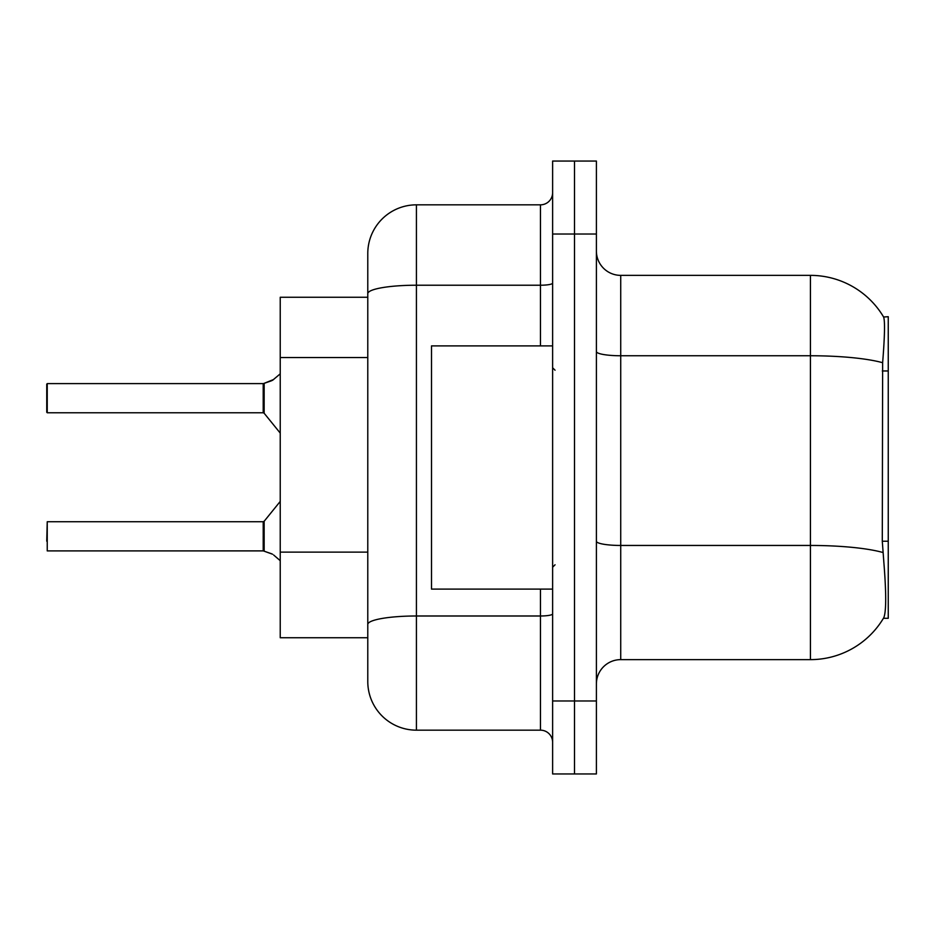 <?xml version="1.0" encoding="UTF-8"?>
<svg xmlns="http://www.w3.org/2000/svg" width="935" height="935" viewBox="0 0 935 935"><rect width="100%" height="100%" fill="white"/><g stroke="black" fill="none" stroke-linecap="round" stroke-linejoin="round"><path stroke-width="1.4" d="M883.423 618.292L883.856 617.567A85.12 85.12 0 0 1 810.423 659.631A85.12 85.12 0 0 0 883.423 618.292L888.25 618.292L888.25 316.708L883.61 317.012A85.12 85.12 0 0 0 810.423 275.369A85.12 85.12 0 0 1 883.423 316.708A85.12 85.12 0 0 0 810.423 275.369L620.723 275.369A24.322 24.322 0 0 1 596.401 251.048A24.322 24.322 0 0 0 620.723 275.369L620.723 659.631A24.322 24.322 0 0 0 596.401 683.952M280.231 637.74L367.782 637.74L280.231 637.74L280.231 297.26L367.782 297.26L367.782 280.231L367.782 340.527M883.856 617.567C886.298 611.221 886.298 592.813 883.856 562.356L882.289 541.225L882.64 362.71C884.744 336.261 885.071 321.032 883.61 317.012A85.12 85.12 0 0 0 810.423 275.369L810.423 355.756L620.723 355.756A24.322 4.219 0 0 1 596.401 351.537M574.511 700.981L574.511 773.946L596.401 773.946L596.401 700.981L574.511 700.981L574.511 773.946L552.62 773.946L552.62 700.981L574.511 700.981L574.511 234.019L574.511 700.981M552.62 700.981L552.62 161.054L574.511 161.054L574.511 234.019L574.511 161.054L596.401 161.054L596.401 700.981M882.897 552.491A85.12 14.785 180 0 0 810.423 545.456L810.423 659.631L620.723 659.631M416.426 204.835L416.426 730.165A48.643 48.643 0 0 1 367.782 681.521L367.782 253.478A48.643 48.643 0 0 1 416.426 204.835L540.465 204.835A12.155 12.155 0 0 0 552.62 192.68M416.426 730.165L540.465 730.165L540.465 589.108M552.62 742.32A12.155 12.155 0 0 0 540.465 730.165M263.401 550.902A1.216 1.216 -0 0 0 263.226 550.89A1.216 1.216 180 0 1 263.401 550.902L264.161 551.194L264.149 521.286L263.202 521.73L263.226 550.89L47.241 550.902L47.241 521.73L46.75 541.19M271.454 553.719L264.161 551.194L272.564 554.21M46.75 393.331L47.241 383.607L263.202 383.607L263.202 412.779L263.202 398.181M263.202 383.607L47.241 383.607L47.241 412.779L46.75 403.055M280.231 373.825L272.564 380.3L263.401 383.607A1.216 1.216 0 0 1 263.226 383.619A1.216 1.216 180 0 0 263.401 383.607M272.564 380.3L264.161 383.327L273.674 379.481L264.161 383.327L273.674 379.481L264.161 383.327L271.454 380.802L264.161 383.327L264.149 413.235L263.202 412.779L263.226 383.619M552.62 345.892L431.502 345.892L431.502 589.108L552.62 589.108M263.202 550.902L263.202 536.328M273.674 555.028L280.231 560.684M46.75 412.288L46.75 384.098M888.25 370.973L882.289 370.973M888.25 541.225L882.289 541.225M367.782 357.544L280.231 357.544M367.782 552.117L280.231 552.117M882.64 362.71A85.12 14.785 180 0 0 810.423 355.756L810.423 545.456L620.723 545.456A24.322 4.219 -0 0 1 596.401 541.236M596.401 234.019L552.62 234.019M552.62 613.874A12.155 2.115 0 0 1 540.465 615.99L416.426 615.99A48.643 8.45 180 0 0 367.782 624.44M367.782 293.672A48.643 8.45 180 0 1 416.426 285.222L540.465 285.222L540.465 204.835M540.465 345.892L540.465 285.222A12.155 2.115 0 0 0 552.62 283.118M555.051 370.213L552.62 367.782M555.051 564.787L552.62 567.218M47.241 521.73L263.202 521.73M264.149 521.286L280.231 501.417M47.241 412.779L263.202 412.779M264.149 413.235L280.231 433.092"/></g></svg>
